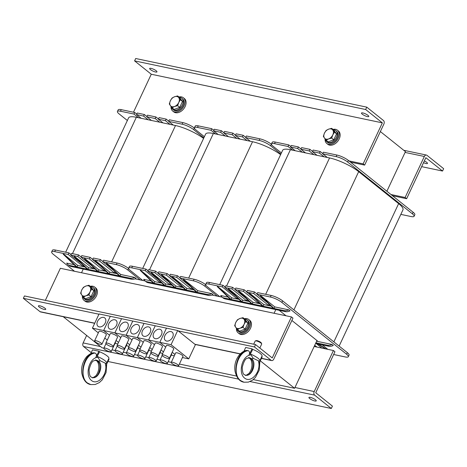 <?xml version="1.0" encoding="UTF-8"?>
<svg xmlns="http://www.w3.org/2000/svg" width="467" height="467" viewBox="0 0 467 467"><rect width="100%" height="100%" fill="white"/><g stroke="black" fill="none" stroke-linecap="round" stroke-linejoin="round"><path stroke-width="0.7" d="M222.105 297.158L212.088 295.051M145.074 280.947L135.062 278.846M103.872 348.148L102.022 347.757L63.232 316.708M83.243 269.074L81.521 272.746M386.886 191.248L405.444 151.629L380.366 131.56M253.277 379.589L294.589 388.281L316.953 340.542M274.088 313.269L275.81 309.598M294.589 388.281L260.253 360.804M111.987 349.853L115.104 350.513M123.218 352.217L126.341 352.877M134.455 354.581L137.572 355.241M145.686 356.946L148.804 357.605M156.918 359.31L160.041 359.969M168.149 361.674L171.272 362.334M179.386 364.038L236.553 376.069M413.132 212.257L412.396 213.833A8.966 2.137 25.1 0 1 414.095 216.291L414.836 214.709A8.966 2.137 -154.9 0 0 413.132 212.257L348.388 160.438A8.966 2.137 -154.9 0 0 336.911 155.038L336.17 156.614L322.691 153.777L327.309 157.472L324.098 156.801L319.481 153.1L312.423 151.617L317.04 155.313L313.83 154.635L309.212 150.94L300.865 149.183L305.488 152.884L302.277 152.207L297.66 148.512L290.597 147.023L295.214 150.718L292.646 150.181L288.028 146.486L274.549 143.649L275.291 142.067A8.966 2.137 -154.9 0 0 272.226 142.312L271.485 143.889A8.966 2.137 25.1 0 1 274.549 143.649M219.718 284.631L282.628 150.327A22.755 5.417 25.1 0 1 290.404 149.709L292.646 150.181M327.309 157.472L329.556 157.945A22.755 5.417 25.1 0 1 358.674 171.646L398.631 203.63A22.755 5.417 25.1 0 1 402.957 209.852L339.135 346.094M317.04 155.313L324.098 156.801M305.488 152.884L313.83 154.635M295.214 150.718L302.277 152.207M347.36 352.673L346.619 354.249A8.966 2.137 25.1 0 1 348.324 356.7L349.059 355.124A8.966 2.137 -154.9 0 0 347.36 352.673L282.611 300.853A8.966 2.137 -154.9 0 0 271.134 295.453L257.656 292.616L256.914 294.192L267.679 302.809M257.013 293.994L254.445 291.939L247.387 290.451L246.646 292.033L254.468 298.29M246.739 291.828L244.177 289.779L235.829 288.022L235.094 289.598L245.858 298.215M235.187 289.4L232.624 287.345L225.561 285.862L224.82 287.438L235.584 296.055M209.514 282.482A8.966 2.137 -154.9 0 0 206.449 282.728L205.713 284.304A8.966 2.137 25.1 0 1 208.772 284.059L209.514 282.482L222.993 285.319L225.047 286.96M400.832 214.388L411.036 216.53A8.966 2.137 25.1 0 0 414.095 216.291M412.396 213.833L347.646 162.014L348.388 160.438M336.17 156.614A8.966 2.137 25.1 0 1 347.646 162.014M281.414 152.925L273.189 146.346A8.966 2.137 25.1 0 1 271.485 143.889M217.891 286.726L217.248 286.592L230.418 299.3L231.06 299.435L217.891 286.726L231.801 297.858L231.06 299.435L241.97 301.735L228.801 289.02L242.712 300.153L241.97 301.735L252.244 303.894L239.075 291.18L252.98 302.318L252.244 303.894L263.154 306.189L249.985 293.48L263.896 304.612L263.154 306.189L274.065 308.489L260.895 295.774L274.806 306.907L274.065 308.489L284.193 310.619L285.454 311.629A8.966 6.199 -51.3 0 0 290.048 310.864L288.781 309.849A8.966 6.199 128.7 0 1 284.193 310.619M228.801 289.02L228.159 288.886L241.334 301.6M239.075 291.18L238.433 291.046L251.602 303.76M249.985 293.48L249.343 293.346L262.512 306.054M260.895 295.774L260.253 295.64L273.428 308.354M230.418 299.3L223.851 297.917A8.966 6.199 128.7 0 1 221.942 297.035A8.966 6.199 128.7 0 1 220.739 295.529L228.124 297.082M274.806 306.907L288.781 309.849M231.801 297.858L239.034 299.382M263.896 304.612L271.129 306.136M252.98 302.318L260.218 303.836M242.712 300.153L249.302 301.542M221.942 297.035L223.208 298.045A8.966 6.199 -51.3 0 0 225.117 298.933L285.454 311.629M316.632 341.225L317.583 341.424L317.35 340.857L317.583 341.424L332.031 344.465L333.292 345.475A8.966 6.199 128.7 0 1 328.704 346.245L315.575 343.484M279.184 310.31L286.02 315.785M291.875 320.467L317.35 340.857M315.89 342.801L327.437 345.23A8.966 6.199 -51.3 0 0 332.031 344.465M315.108 346.672L314.32 346.158M314.723 345.294L316.918 347.051M317.939 343.981L325.382 348.831M326.024 348.972L318.582 344.115M322.259 344.885L327.834 349.351M219.805 296.679L207.412 286.761A8.966 2.137 25.1 0 1 205.713 284.304M271.134 295.453L270.399 297.03A8.966 2.137 25.1 0 1 281.875 302.429L282.611 300.853M346.619 354.249L281.875 302.429M321.909 348.102L316.334 343.642M324.326 348.148L325.12 348.779M333.654 354.506L345.259 356.946A8.966 2.137 25.1 0 0 348.324 356.7M270.399 297.03L256.914 294.192M270.732 305.757L268.379 305.26L253.709 293.515L246.646 292.033M259.821 303.457L258.105 303.095L243.435 291.355L235.094 289.598M248.911 301.162L246.553 300.666L231.883 288.921L224.82 287.438M238.637 298.997L236.927 298.641L222.257 286.896L208.772 284.059M222.257 286.896L222.993 285.319M236.927 298.641L237.341 297.748M231.883 288.921L232.624 287.345M246.553 300.666L247.125 299.44M243.435 291.355L244.177 289.779M258.105 303.095L258.525 302.207M253.709 293.515L254.445 291.939M268.379 305.26L268.951 304.035M290.818 146.55L288.769 144.904L275.291 142.067M300.964 148.985L298.395 146.93L291.338 145.447L290.597 147.023M312.516 151.419L309.954 149.364L301.606 147.607L300.865 149.183M322.785 153.579L320.222 151.524L313.159 150.041L312.423 151.617M336.911 155.038L323.433 152.201L322.691 153.777M288.769 144.904L288.028 146.486M298.395 146.93L297.66 148.512M309.954 149.364L309.212 150.94M320.222 151.524L319.481 153.1M271.455 144.303L271.362 144.227A8.966 2.137 -154.9 0 0 259.885 138.827L259.144 140.404L245.665 137.567L250.283 141.262L247.072 140.59L242.455 136.895L235.397 135.407L240.015 139.102L236.804 138.43L232.187 134.73L223.839 132.972L228.456 136.673L225.252 135.996L220.634 132.301L213.571 130.813L218.188 134.508L215.62 133.971L211.002 130.275L197.523 127.438L198.265 125.856A8.966 2.137 -154.9 0 0 195.2 126.102L194.459 127.678A8.966 2.137 25.1 0 1 197.523 127.438M142.692 268.42L205.603 134.117A22.755 5.417 25.1 0 1 213.372 133.498L215.62 133.971M250.283 141.262L252.53 141.734A22.755 5.417 25.1 0 1 280.609 154.635M240.015 139.102L247.072 140.59M228.456 136.673L236.804 138.43M218.188 134.508L225.252 135.996M205.678 284.718L205.585 284.642A8.966 2.137 -154.9 0 0 194.109 279.243L180.63 276.406L179.888 277.982L190.653 286.598M179.982 277.783L177.419 275.728L170.362 274.246L169.62 275.822L177.442 282.08M169.714 275.618L167.151 273.569L158.803 271.812L158.068 273.388L168.832 282.004M158.161 273.189L155.593 271.134L148.535 269.652L147.794 271.228L158.558 279.844M132.488 266.272A8.966 2.137 -154.9 0 0 129.423 266.517L128.682 268.093A8.966 2.137 25.1 0 1 131.747 267.848L132.488 266.272L145.967 269.109L148.021 270.749M280.895 154.028L270.621 145.803L271.362 144.227M259.144 140.404A8.966 2.137 25.1 0 1 270.621 145.803M204.383 136.714L196.163 130.135A8.966 2.137 25.1 0 1 194.459 127.678M140.865 270.516L140.223 270.381L153.392 283.09L154.034 283.224L140.865 270.516L154.775 281.648L154.034 283.224L164.944 285.524L151.775 272.81L165.686 283.942L164.944 285.524L175.218 287.684L162.043 274.97L175.954 286.108L175.218 287.684L186.129 289.978L172.959 277.27L186.87 288.402L186.129 289.978L197.039 292.278L183.87 279.564L197.78 290.702L197.039 292.278L207.161 294.408L208.428 295.418A8.966 6.199 -51.3 0 0 213.016 294.654L211.755 293.638A8.966 6.199 128.7 0 1 207.161 294.408M151.775 272.81L151.133 272.675L164.302 285.39M162.043 274.97L161.401 274.835L174.576 287.549M172.959 277.27L172.317 277.135L185.487 289.844M183.87 279.564L183.227 279.429L196.397 292.144M153.392 283.09L146.825 281.706A8.966 6.199 128.7 0 1 144.916 280.825A8.966 6.199 128.7 0 1 143.713 279.319L151.098 280.871M197.78 290.702L211.755 293.638M154.775 281.648L162.008 283.171M186.87 288.402L194.103 289.925M175.954 286.108L183.192 287.631M165.686 283.942L172.276 285.331M144.916 280.825L146.183 281.834A8.966 6.199 -51.3 0 0 148.092 282.722L208.428 295.418M142.779 280.469L130.386 270.551A8.966 2.137 25.1 0 1 128.682 268.093M194.109 279.243L193.367 280.819A8.966 2.137 25.1 0 1 204.85 286.218L205.585 284.642M217.243 296.136L204.85 286.218M193.367 280.819L179.888 277.982M193.706 289.546L191.347 289.05L176.678 277.305L169.62 275.822M182.795 287.246L181.079 286.884L166.41 275.145L158.068 273.388M171.885 284.952L169.527 284.456L154.857 272.716L147.794 271.228M161.611 282.786L159.895 282.43L145.225 270.685L131.747 267.848M145.225 270.685L145.967 269.109M159.895 282.43L160.315 281.537M154.857 272.716L155.593 271.134M169.527 284.456L170.099 283.23M166.41 275.145L167.151 273.569M181.079 286.884L181.5 285.997M176.678 277.305L177.419 275.728M191.347 289.05L191.925 287.824M213.793 130.34L211.744 128.694L198.265 125.856M223.932 132.774L221.37 130.719L214.312 129.236L213.571 130.813M235.491 135.208L232.922 133.153L224.58 131.396L223.839 132.972M245.759 137.368L243.196 135.313L236.133 133.831L235.397 135.407M259.885 138.827L246.407 135.99L245.665 137.567M211.744 128.694L211.002 130.275M221.37 130.719L220.634 132.301M232.922 133.153L232.187 134.73M243.196 135.313L242.455 136.895M194.43 128.092L194.336 128.016A8.966 2.137 -154.9 0 0 182.86 122.617L182.118 124.193L168.64 121.356L173.257 125.057L170.046 124.38L165.429 120.684L158.366 119.196L162.989 122.891L159.778 122.22L155.161 118.519L146.813 116.762L151.431 120.463L148.226 119.785L143.602 116.09L136.545 114.602L141.162 118.297L138.594 117.76L133.976 114.065L120.498 111.228L121.233 109.646A8.966 2.137 -154.9 0 0 118.174 109.891L117.433 111.467A8.966 2.137 25.1 0 1 120.498 111.228M65.66 252.209L128.577 117.906A22.755 5.417 25.1 0 1 136.346 117.287L138.594 117.76M173.257 125.057L175.504 125.53A22.755 5.417 25.1 0 1 203.583 138.425M162.989 122.891L170.046 124.38M151.431 120.463L159.778 122.22M141.162 118.297L148.226 119.785M128.653 268.507L128.559 268.432A8.966 2.137 -154.9 0 0 117.083 263.032L103.604 260.195L102.863 261.771L113.627 270.387M102.956 261.573L100.393 259.518L93.33 258.035L92.594 259.611L100.417 265.869M92.688 259.407L90.125 257.358L81.778 255.601L81.042 257.177L91.801 265.793M81.135 256.978L78.567 254.924L71.509 253.441L70.768 255.017L81.532 263.633M55.462 250.061A8.966 2.137 -154.9 0 0 52.397 250.306L51.656 251.882A8.966 2.137 25.1 0 1 54.721 251.637L55.462 250.061L68.941 252.898L70.99 254.538M203.869 137.818L193.595 129.593L194.336 128.016M182.118 124.193A8.966 2.137 25.1 0 1 193.595 129.593M127.357 120.504L119.138 113.925A8.966 2.137 25.1 0 1 117.433 111.467M63.839 254.305L63.197 254.171L76.366 266.879L77.008 267.013L63.839 254.305L77.744 265.437L77.008 267.013L87.919 269.313L74.749 256.599L88.66 267.731L87.919 269.313L98.193 271.473L85.017 258.765L98.928 269.897L98.193 271.473L109.103 273.767L95.933 261.059L109.838 272.191L109.103 273.767L120.013 276.067L106.844 263.353L120.755 274.491L120.013 276.067L130.135 278.198L131.402 279.208A8.966 6.199 -51.3 0 0 135.99 278.443L134.73 277.427A8.966 6.199 128.7 0 1 130.135 278.198M74.749 256.599L74.107 256.465L87.276 269.179M85.017 258.765L84.375 258.625L97.55 271.339M95.933 261.059L95.291 260.925L108.461 273.633M106.844 263.353L106.202 263.219L119.371 275.933M76.366 266.879L69.799 265.495A8.966 6.199 128.7 0 1 67.89 264.614A8.966 6.199 128.7 0 1 66.688 263.108L74.066 264.661M120.755 274.491L134.73 277.427M77.744 265.437L84.982 266.961M109.838 272.191L117.077 273.715M98.928 269.897L106.161 271.42M88.66 267.731L95.25 269.12M67.89 264.614L69.157 265.624A8.966 6.199 -51.3 0 0 71.066 266.511L131.402 279.208M74.522 271.274L53.361 254.34A8.966 2.137 25.1 0 1 51.656 251.882M117.083 263.032L116.341 264.608A8.966 2.137 25.1 0 1 127.818 270.008L128.559 268.432M140.211 279.926L127.818 270.008M116.341 264.608L102.863 261.771M116.68 273.335L114.322 272.839L99.652 261.094L92.594 259.611M105.77 271.035L104.053 270.673L89.384 258.934L81.042 257.177M94.854 268.741L92.501 268.245L77.831 256.506L70.768 255.017M84.585 266.581L82.869 266.219L68.2 254.474L54.721 251.637M68.2 254.474L68.941 252.898M82.869 266.219L83.289 265.326M77.831 256.506L78.567 254.924M92.501 268.245L93.073 267.019M89.384 258.934L90.125 257.358M104.053 270.673L104.468 269.786M99.652 261.094L100.393 259.518M114.322 272.839L114.9 271.613M136.767 114.129L134.718 112.483L121.233 109.646M146.907 116.563L144.344 114.508L137.28 113.026L136.545 114.602M158.465 118.997L155.896 116.943L147.554 115.186L146.813 116.762M168.733 121.157L166.17 119.103L159.107 117.62L158.366 119.196M182.86 122.617L169.375 119.78L168.64 121.356M134.718 112.483L133.976 114.065M144.344 114.508L143.602 116.09M155.896 116.943L155.161 118.519M166.17 119.103L165.429 120.684M156.2 70.797A4.034 0.963 25.1 0 1 156.965 71.906A4.034 0.963 25.1 0 1 152.902 71.06A4.034 0.963 25.1 0 1 149.656 68.48A4.034 0.963 25.1 0 1 152.3 68.737A4.034 0.963 25.1 0 1 156.2 70.797M368.019 115.378A4.034 0.963 25.1 0 1 368.79 116.481A4.034 0.963 25.1 0 1 364.727 115.641A4.034 0.963 25.1 0 1 361.476 113.061A4.034 0.963 25.1 0 1 364.12 113.318A4.034 0.963 25.1 0 1 368.019 115.378M350.495 162.125L364.651 165.102L383.868 124.082A2.691 1.833 101.9 0 0 383.454 120.504L366.764 107.141L135.687 58.509L134.578 60.879L151.267 74.235L382.35 122.868L365.655 109.511L134.578 60.879M133.474 112.226L151.267 74.241L382.35 122.868L363.133 163.888L348.977 160.911M365.655 109.511L366.764 107.141M364.651 165.102L363.133 163.888M39.193 307.023A4.034 0.963 25.1 0 1 38.428 305.92A4.034 0.963 25.1 0 1 42.491 306.761A4.034 0.963 25.1 0 1 45.737 309.347A4.034 0.963 25.1 0 1 43.092 309.09A4.034 0.963 25.1 0 1 39.193 307.023M94.678 323.327L40.594 311.944A2.691 1.833 -78.1 0 1 40.039 311.682L23.35 298.32L98.94 314.227M271.123 360.314A2.691 1.833 101.9 0 0 271.677 360.577A2.691 1.833 101.9 0 0 273.75 359.158L292.961 318.138L291.449 316.924L272.232 357.944L255.537 344.588L254.427 346.952L271.123 360.314L261.502 358.288M23.35 298.32L24.459 295.955L255.537 344.588M178.207 330.91L254.427 346.952M45.352 300.351L60.366 268.291L291.449 316.924M424.334 160.917A4.034 0.963 25.1 0 1 427.463 163.444A4.034 0.963 25.1 0 1 423.522 162.656M426.961 155.318A2.691 1.833 101.9 0 0 426.406 155.056A2.691 1.833 101.9 0 0 424.334 156.474L405.117 197.494L406.634 198.708L425.851 157.688L442.541 171.045L443.65 168.68L426.961 155.318M421.648 166.649L442.541 171.045M405.117 197.494L390.961 194.511M392.478 195.726L406.634 198.708M315.47 399.781A4.034 0.963 25.1 0 1 316.235 400.884A4.034 0.963 25.1 0 1 312.172 400.044A4.034 0.963 25.1 0 1 308.926 397.464A4.034 0.963 25.1 0 1 311.571 397.721A4.034 0.963 25.1 0 1 315.47 399.781M314.174 346.473L333.432 350.53L314.215 391.544A2.691 1.833 101.9 0 0 314.624 395.129L331.313 408.491L107.953 361.481M91.258 352.673L83.546 346.496A2.691 1.833 -78.1 0 1 83.132 342.918L86.634 335.44M333.432 350.53L334.944 351.744L315.733 392.759L332.422 406.121L331.313 408.491M178.96 96.996A8.523 5.89 128.7 0 1 183.379 97.761L184.389 98.566A8.523 5.89 128.7 0 1 183.665 108.899A8.523 5.89 128.7 0 1 173.742 111.87L172.732 111.064A8.523 5.89 128.7 0 1 171.039 106.47M183.379 97.761A8.523 5.89 128.7 0 1 182.655 108.093A8.523 5.89 128.7 0 1 172.732 111.064M333.012 129.417A8.523 5.89 128.7 0 1 337.431 130.176L338.441 130.988A8.523 5.89 128.7 0 1 337.717 141.32A8.523 5.89 128.7 0 1 327.793 144.291L326.783 143.486A8.523 5.89 128.7 0 1 325.09 138.892M337.431 130.176A8.523 5.89 128.7 0 1 336.707 140.514A8.523 5.89 128.7 0 1 326.783 143.486M90.277 286.318A8.523 5.89 128.7 0 1 94.69 287.082L95.706 287.888A8.523 5.89 128.7 0 1 94.982 298.226A8.523 5.89 128.7 0 1 85.058 301.192L84.042 300.386A8.523 5.89 128.7 0 1 82.355 295.792M94.69 287.082A8.523 5.89 128.7 0 1 93.966 297.415A8.523 5.89 128.7 0 1 84.042 300.386M244.329 318.739A8.523 5.89 128.7 0 1 248.748 319.504L249.757 320.309A8.523 5.89 128.7 0 1 249.034 330.648A8.523 5.89 128.7 0 1 239.11 333.613L238.1 332.808A8.523 5.89 128.7 0 1 236.407 328.213M248.748 319.504A8.523 5.89 128.7 0 1 248.024 329.836A8.523 5.89 128.7 0 1 238.1 332.808M333.473 129.785A7.174 4.962 128.7 0 1 335.779 130.579A7.174 4.962 128.7 0 1 335.866 138.302A7.174 4.962 128.7 0 1 328.342 142.493A7.174 4.962 128.7 0 1 326.812 141.787A7.174 4.962 128.7 0 1 325.452 139.347M335.779 130.579L336.59 131.227A7.174 4.962 128.7 0 1 336.678 138.95A7.174 4.962 128.7 0 1 329.153 143.141A7.174 4.962 128.7 0 1 327.624 142.435L326.812 141.787M179.416 97.364A7.174 4.962 128.7 0 1 181.727 98.158A7.174 4.962 128.7 0 1 181.815 105.881A7.174 4.962 128.7 0 1 174.29 110.072A7.174 4.962 128.7 0 1 172.761 109.366A7.174 4.962 128.7 0 1 171.401 106.925M181.727 98.158L182.539 98.806A7.174 4.962 128.7 0 1 182.62 106.529A7.174 4.962 128.7 0 1 175.096 110.72A7.174 4.962 128.7 0 1 173.572 110.014L172.761 109.366M90.732 286.685A7.174 4.962 128.7 0 1 93.044 287.485A7.174 4.962 128.7 0 1 93.126 295.202A7.174 4.962 128.7 0 1 85.601 299.394A7.174 4.962 128.7 0 1 84.078 298.687A7.174 4.962 128.7 0 1 82.712 296.253M93.044 287.485L93.849 288.133A7.174 4.962 128.7 0 1 93.937 295.85A7.174 4.962 128.7 0 1 86.413 300.042A7.174 4.962 128.7 0 1 84.883 299.335L84.078 298.687M244.784 319.107A7.174 4.962 128.7 0 1 247.096 319.907A7.174 4.962 128.7 0 1 247.183 327.624A7.174 4.962 128.7 0 1 239.659 331.815A7.174 4.962 128.7 0 1 238.129 331.109A7.174 4.962 128.7 0 1 236.769 328.669M247.096 319.907L247.907 320.549A7.174 4.962 128.7 0 1 247.989 328.272A7.174 4.962 128.7 0 1 240.464 332.463A7.174 4.962 128.7 0 1 238.941 331.757L238.129 331.109M324.448 138.039L323.351 136.352L324.442 133.159A5.832 4.034 -51.3 0 0 324.448 138.039A5.832 4.034 -51.3 0 0 328.622 138.915L326.135 140.193L324.448 138.039M326.124 130.433L328.61 129.161A5.832 4.034 -51.3 0 0 324.442 133.159L326.124 130.433M331.687 128.349L332.784 130.036A5.832 4.034 -51.3 0 0 328.61 129.161L331.687 128.349L333.765 130.019L336.555 133.86L333.782 139.779L331.698 138.109L328.622 138.915A5.832 4.034 -51.3 0 0 332.79 134.916L331.698 138.109M334.471 132.19L332.79 134.916A5.832 4.034 -51.3 0 0 332.784 130.036L334.471 132.19L336.555 133.86M333.782 139.779L328.219 141.863L326.135 140.193M235.765 327.361L234.667 325.68L235.759 322.481A5.832 4.034 -51.3 0 0 235.765 327.361A5.832 4.034 -51.3 0 0 239.939 328.237L237.452 329.515L235.765 327.361M237.44 319.755L239.927 318.482A5.832 4.034 -51.3 0 0 235.759 322.481L237.44 319.755M242.998 317.677L244.101 319.358A5.832 4.034 -51.3 0 0 239.927 318.482L242.998 317.677L245.082 319.34L247.866 323.182L245.093 329.101L243.009 327.431L239.939 328.237A5.832 4.034 -51.3 0 0 244.107 324.238L243.009 327.431M245.782 321.512L244.107 324.238A5.832 4.034 -51.3 0 0 244.101 319.358L245.782 321.512L247.866 323.182M245.093 329.101L239.536 331.185L237.452 329.515M170.397 105.618L169.299 103.937L170.391 100.738A5.832 4.034 -51.3 0 0 170.397 105.618A5.832 4.034 -51.3 0 0 174.57 106.494L172.084 107.772L170.397 105.618M172.072 98.012L174.559 96.739A5.832 4.034 -51.3 0 0 170.391 100.738L172.072 98.012M177.629 95.933L178.733 97.615A5.832 4.034 -51.3 0 0 174.559 96.739L177.629 95.933L179.713 97.597L182.498 101.438L179.725 107.357L177.641 105.688L174.57 106.494A5.832 4.034 -51.3 0 0 178.738 102.495L177.641 105.688M180.414 99.769L178.738 102.495A5.832 4.034 -51.3 0 0 178.733 97.615L180.414 99.769L182.498 101.438M179.725 107.357L174.168 109.441L172.084 107.772M81.713 294.94L80.616 293.258L81.707 290.06A5.832 4.034 -51.3 0 0 81.713 294.94A5.832 4.034 -51.3 0 0 85.887 295.821L83.4 297.094L81.713 294.94M83.389 287.333L85.87 286.061A5.832 4.034 -51.3 0 0 81.707 290.06L83.389 287.333M88.946 285.255L90.043 286.936A5.832 4.034 -51.3 0 0 85.87 286.061L88.946 285.255L91.03 286.919L93.814 290.76L91.042 296.679L88.958 295.01L85.887 295.821A5.832 4.034 -51.3 0 0 90.049 291.817L88.958 295.01M91.73 289.091L90.049 291.817A5.832 4.034 -51.3 0 0 90.043 286.936L91.73 289.091L93.814 290.76M91.042 296.679L85.484 298.763L83.4 297.094M261.666 343.846L261.327 342.994A2.901 0.689 -154.9 0 0 259.004 341.33A2.901 0.689 -154.9 0 0 256.237 340.612L255.367 340.898A3.59 0.852 25.1 0 1 256.406 340.945A3.59 0.852 25.1 0 1 259.652 342.229A3.59 0.852 25.1 0 1 261.666 343.846A3.59 0.852 25.1 0 1 261.678 344.086L259.833 348.02M253.698 344.197L255.18 341.038A3.59 0.852 25.1 0 1 255.367 340.898M250.347 354.044L252.735 349.38A8.966 2.137 25.1 0 1 262.028 356.017L259.81 360.752A8.966 2.137 25.1 0 1 259.214 361.143L253.295 358.364L250.347 354.044A8.966 2.137 25.1 0 1 259.81 360.752M250.184 358.592A8.966 2.137 25.1 0 1 248.567 357.751M245.391 375.188L245.426 375.194C244.69 374.23 242.577 376.168 242.25 367.36C243.657 361.802 245.28 358.79 247.119 358.329L249.647 357.751L251.515 358.644C257.212 362.637 251.917 377.032 245.426 375.194L245.397 375.188C251.719 376.986 256.062 362.392 250.394 358.405L251.515 358.644A3.59 2.481 -51.3 0 0 253.295 358.364L253.289 358.358A3.59 2.481 128.7 0 1 251.509 358.638L249.156 357.699M246.261 350.483L248.24 350.664C249.781 351.482 249.973 353.052 248.812 355.375L252.057 348.837L245.636 347.489L243.996 351.213M261.753 356.601L262.174 356.934L258.928 363.472L258.42 360.752M252.057 348.837L252.735 349.38M248.24 350.664C237.423 351.645 231.632 374.336 240.604 380.611L243.955 382.216L248.391 382.111L252.53 380.161L255.426 377.447L259.203 370.203L259.874 361.569M246.471 350.448C244.819 350.46 242.601 351.739 239.822 354.272C235.701 359.356 234.107 365.001 235.029 371.207C236.547 377.785 239.507 381.457 243.914 382.204L240.604 380.611C231.661 374.341 236.67 351.488 247.212 350.448M97.037 360.979A8.966 2.137 25.1 0 1 95.42 360.133M99.588 351.768A8.966 2.137 25.1 0 1 108.881 358.399L106.663 363.133A8.966 2.137 25.1 0 1 106.067 363.53L100.148 360.746L97.194 356.432L99.588 351.768L98.911 351.225L95.665 357.757C96.827 355.434 96.634 353.863 95.093 353.046C84.27 354.027 78.485 376.723 87.457 382.993C78.509 376.729 83.523 353.869 94.065 352.83L95.093 353.046M97.194 356.432A8.966 2.137 25.1 0 1 106.663 363.133M92.244 377.569L92.273 377.575C91.544 376.612 89.43 378.55 89.104 369.747C90.51 364.184 92.133 361.178 93.972 360.717L96.5 360.133L98.362 361.026A3.59 2.481 -51.3 0 0 100.148 360.746L100.142 360.746A3.59 2.481 128.7 0 1 98.362 361.026C104.065 365.019 98.77 379.414 92.273 377.575L92.25 377.569C98.572 379.373 102.915 364.78 97.241 360.793L96.009 360.08M105.273 363.133L105.781 365.854L109.027 359.321L108.607 358.983M98.911 351.225L92.489 349.871L90.849 353.595M93.114 352.871L94.065 352.83M93.318 352.83C91.672 352.848 89.454 354.12 86.675 356.654C82.554 361.744 80.954 367.389 81.883 373.588C83.395 380.173 86.36 383.839 90.767 384.592L87.457 382.993L90.796 384.598L95.245 384.493L99.383 382.549L102.279 379.829L106.056 372.584L106.727 363.956M167.927 358.533A4.034 0.963 -154.9 0 0 169.305 358.423A4.034 0.963 -154.9 0 0 166.059 355.842A4.034 0.963 -154.9 0 0 161.996 355.002A4.034 0.963 -154.9 0 0 163.864 356.852A4.034 0.963 -154.9 0 0 167.927 358.533M161.996 355.002L166.427 345.533A4.034 0.963 25.1 0 1 170.49 346.374A4.034 0.963 25.1 0 1 173.742 348.96L169.305 358.423M177.168 365.935A4.034 0.963 -154.9 0 0 178.552 365.824A4.034 0.963 -154.9 0 0 175.3 363.238A4.034 0.963 -154.9 0 0 171.237 362.398A4.034 0.963 -154.9 0 0 173.105 364.254A4.034 0.963 -154.9 0 0 177.168 365.935M171.237 362.398L175.674 352.935A4.034 0.963 25.1 0 1 179.737 353.776A4.034 0.963 25.1 0 1 182.982 356.356L178.552 365.824M172.65 337.139A5.382 3.718 128.7 0 1 165.441 340.531A5.382 3.718 128.7 0 1 165.896 334.004A5.382 3.718 128.7 0 1 172.165 332.13A5.382 3.718 128.7 0 1 172.65 337.139M182.428 357.541L188.75 358.872L195.404 344.675L177.699 330.508L166.468 328.143L159.813 342.34L165.715 347.063L159.813 342.34L148.582 339.976L154.484 344.699L148.582 339.976L137.351 337.612L143.246 342.334L137.351 337.612L126.119 335.248L132.015 339.97L126.119 335.248L114.882 332.883L120.784 337.606L114.882 332.883L103.651 330.519L109.547 335.242L103.651 330.519L92.419 328.155L98.315 332.878M172.195 352.252L174.956 354.459L172.195 352.252M177.699 330.508L171.05 344.704L159.813 342.34L166.468 328.143L155.237 325.779L148.582 339.976L155.237 325.779L143.999 323.415L137.351 337.612L143.999 323.415L132.768 321.051L126.119 335.248L132.768 321.051L121.537 318.687L114.882 332.883L121.537 318.687L110.3 316.322L103.651 330.519L110.3 316.322L99.068 313.958L92.419 328.155M188.75 358.872L171.05 344.704M156.696 356.169A4.034 0.963 -154.9 0 0 158.074 356.058A4.034 0.963 -154.9 0 0 154.822 353.478A4.034 0.963 -154.9 0 0 150.759 352.638A4.034 0.963 -154.9 0 0 152.633 354.488A4.034 0.963 -154.9 0 0 156.696 356.169M150.759 352.638L155.196 343.169A4.034 0.963 25.1 0 1 159.259 344.01A4.034 0.963 25.1 0 1 162.504 346.596L158.074 356.058M165.937 363.571A4.034 0.963 -154.9 0 0 167.314 363.46A4.034 0.963 -154.9 0 0 164.069 360.874A4.034 0.963 -154.9 0 0 160.006 360.034A4.034 0.963 -154.9 0 0 161.874 361.89A4.034 0.963 -154.9 0 0 165.937 363.571M171.611 353.501A4.034 0.963 25.1 0 1 171.751 353.992L167.314 363.46M161.419 334.775A5.382 3.718 128.7 0 1 154.203 338.166A5.382 3.718 128.7 0 1 154.665 331.64A5.382 3.718 128.7 0 1 160.928 329.766A5.382 3.718 128.7 0 1 161.419 334.775M160.963 349.888L163.456 351.879L160.963 349.888M171.196 355.177L174.314 355.836M145.459 353.805A4.034 0.963 -154.9 0 0 146.836 353.694A4.034 0.963 -154.9 0 0 143.591 351.114A4.034 0.963 -154.9 0 0 139.528 350.273A4.034 0.963 -154.9 0 0 141.396 352.124A4.034 0.963 -154.9 0 0 145.459 353.805M139.528 350.273L143.964 340.805A4.034 0.963 25.1 0 1 148.027 341.646A4.034 0.963 25.1 0 1 151.273 344.232L146.836 353.694M154.705 361.207A4.034 0.963 -154.9 0 0 156.083 361.096A4.034 0.963 -154.9 0 0 152.837 358.51A4.034 0.963 -154.9 0 0 148.775 357.669A4.034 0.963 -154.9 0 0 150.643 359.526A4.034 0.963 -154.9 0 0 154.705 361.207M160.379 351.137A4.034 0.963 25.1 0 1 160.52 351.628L156.083 361.096M150.187 332.411A5.382 3.718 128.7 0 1 142.972 335.802A5.382 3.718 128.7 0 1 143.427 329.276A5.382 3.718 128.7 0 1 149.697 327.402A5.382 3.718 128.7 0 1 150.187 332.411M149.732 347.524L152.224 349.514L149.732 347.524M159.959 352.813L162.744 353.402M134.227 351.441A4.034 0.963 -154.9 0 0 135.605 351.33A4.034 0.963 -154.9 0 0 132.359 348.75A4.034 0.963 -154.9 0 0 128.297 347.909A4.034 0.963 -154.9 0 0 130.165 349.76A4.034 0.963 -154.9 0 0 134.227 351.441M128.297 347.909L132.727 338.441A4.034 0.963 25.1 0 1 136.79 339.281A4.034 0.963 25.1 0 1 140.042 341.867L135.605 351.33M143.474 358.843A4.034 0.963 -154.9 0 0 144.852 358.732A4.034 0.963 -154.9 0 0 141.6 356.146A4.034 0.963 -154.9 0 0 137.543 355.305A4.034 0.963 -154.9 0 0 139.411 357.162A4.034 0.963 -154.9 0 0 143.474 358.843M149.142 348.773A4.034 0.963 25.1 0 1 149.282 349.263L144.852 358.732M138.956 330.046A5.382 3.718 128.7 0 1 131.741 333.438A5.382 3.718 128.7 0 1 132.196 326.912A5.382 3.718 128.7 0 1 138.465 325.038A5.382 3.718 128.7 0 1 138.956 330.046M138.501 345.16L140.987 347.15L138.501 345.16M148.728 350.448L151.512 351.038M122.996 349.077A4.034 0.963 -154.9 0 0 124.374 348.966A4.034 0.963 -154.9 0 0 121.128 346.386A4.034 0.963 -154.9 0 0 117.065 345.545A4.034 0.963 -154.9 0 0 118.933 347.395A4.034 0.963 -154.9 0 0 122.996 349.077M117.065 345.545L121.496 336.077A4.034 0.963 25.1 0 1 125.559 336.917A4.034 0.963 25.1 0 1 128.804 339.503L124.374 348.966M132.237 356.479A4.034 0.963 -154.9 0 0 133.615 356.368A4.034 0.963 -154.9 0 0 130.369 353.782A4.034 0.963 -154.9 0 0 126.306 352.941A4.034 0.963 -154.9 0 0 128.174 354.797A4.034 0.963 -154.9 0 0 132.237 356.479M137.911 346.409A4.034 0.963 25.1 0 1 138.051 346.899L133.615 356.368M127.719 327.682A5.382 3.718 128.7 0 1 120.504 331.074A5.382 3.718 128.7 0 1 120.965 324.547A5.382 3.718 128.7 0 1 127.228 322.674A5.382 3.718 128.7 0 1 127.719 327.682M127.263 342.796L129.756 344.786L127.263 342.796M137.496 348.084L140.281 348.674M111.759 346.712A4.034 0.963 -154.9 0 0 113.142 346.602A4.034 0.963 -154.9 0 0 109.891 344.021A4.034 0.963 -154.9 0 0 105.828 343.181A4.034 0.963 -154.9 0 0 107.696 345.031A4.034 0.963 -154.9 0 0 111.759 346.712M105.828 343.181L110.265 333.712A4.034 0.963 25.1 0 1 114.327 334.553A4.034 0.963 25.1 0 1 117.573 337.139L113.142 346.602M121.006 354.114A4.034 0.963 -154.9 0 0 122.383 354.004A4.034 0.963 -154.9 0 0 119.138 351.418A4.034 0.963 -154.9 0 0 115.075 350.577A4.034 0.963 -154.9 0 0 116.943 352.433A4.034 0.963 -154.9 0 0 121.006 354.114M126.68 344.045A4.034 0.963 25.1 0 1 126.82 344.535L122.383 354.004M116.487 325.318A5.382 3.718 128.7 0 1 109.272 328.71A5.382 3.718 128.7 0 1 109.727 322.183A5.382 3.718 128.7 0 1 115.997 320.309A5.382 3.718 128.7 0 1 116.487 325.318M116.032 340.431L118.525 342.422L116.032 340.431M126.265 345.72L129.044 346.31M100.528 344.348A4.034 0.963 -154.9 0 0 101.905 344.237A4.034 0.963 -154.9 0 0 98.66 341.657A4.034 0.963 -154.9 0 0 94.597 340.817A4.034 0.963 -154.9 0 0 96.465 342.667A4.034 0.963 -154.9 0 0 100.528 344.348M94.597 340.817L99.033 331.348A4.034 0.963 25.1 0 1 103.096 332.189A4.034 0.963 25.1 0 1 106.342 334.775L101.905 344.237M109.774 351.75A4.034 0.963 -154.9 0 0 111.152 351.639A4.034 0.963 -154.9 0 0 107.906 349.059A4.034 0.963 -154.9 0 0 103.843 348.213A4.034 0.963 -154.9 0 0 105.711 350.069A4.034 0.963 -154.9 0 0 109.774 351.75M115.442 341.681A4.034 0.963 25.1 0 1 115.582 342.171L111.152 351.639M105.256 322.96A5.382 3.718 128.7 0 1 98.041 326.345A5.382 3.718 128.7 0 1 98.496 319.819A5.382 3.718 128.7 0 1 104.766 317.945A5.382 3.718 128.7 0 1 105.256 322.96M104.801 338.067L107.293 340.058M115.028 343.356L117.812 343.946M290.404 149.709L226.53 286.061M329.556 157.945L265.682 294.303M358.674 171.646L293.912 309.895M398.631 203.63L333.87 341.879M225.117 298.933L223.851 297.917M317.332 340.84A0.899 0.613 101.9 0 0 317.583 341.424M328.704 346.245L327.437 345.23M213.372 133.498L149.498 269.856M252.53 141.734L188.656 278.093M148.092 282.722L146.825 281.706M136.346 117.287L72.473 253.645M175.504 125.53L111.631 261.882M71.066 266.511L69.799 265.495M40.039 311.682L94.743 323.193M194.897 344.267L240.26 353.817M424.334 156.474L405.076 152.423M314.624 395.129L250.078 381.545M238.655 379.14L83.546 346.496M83.132 342.918L100.551 346.578M294.957 387.493L314.215 391.544M249.547 357.979A3.59 2.481 -51.3 0 0 249.629 358.049A3.59 2.481 -51.3 0 0 249.635 358.055A3.59 2.481 -51.3 0 0 250.394 358.405L250.388 358.405A3.59 2.481 128.7 0 1 249.635 358.055A3.59 2.481 128.7 0 1 249.623 358.049A3.59 2.481 128.7 0 1 249.541 357.979M258.928 363.472C260.002 373.425 250.505 383.109 244.603 378.095C238.491 373.495 241.281 358.44 248.812 355.375L250.966 354.786M98.362 361.026L97.241 360.787L98.362 361.026M97.819 357.167L95.665 357.757C88.135 360.822 85.344 375.877 91.456 380.477C97.358 385.497 106.85 375.807 105.781 365.854M97.241 360.793L97.241 360.787A3.59 2.481 128.7 0 1 96.482 360.442A3.59 2.481 -51.3 0 0 96.488 360.442A3.59 2.481 -51.3 0 0 97.241 360.793M271.677 360.577L261.438 358.423M240.137 353.939L195.153 344.471M426.406 155.056L403.768 150.292M248.549 357.518L249.623 358.049M245.397 375.188C245.157 375.923 246.383 375.305 249.069 373.337C251.964 369.362 252.676 365.025 251.205 360.326L249.717 358.119M95.402 359.905L96.476 360.436M92.25 377.569C92.005 378.305 93.231 377.686 95.922 375.719C98.817 371.75 99.524 367.406 98.058 362.707L96.57 360.501M162.137 355.486L160.006 360.034M150.905 353.122L148.775 357.669M139.668 350.764L137.543 355.305M128.437 348.4L126.306 352.941M117.205 346.035L115.075 350.577M105.968 343.671L103.843 348.213"/></g></svg>

